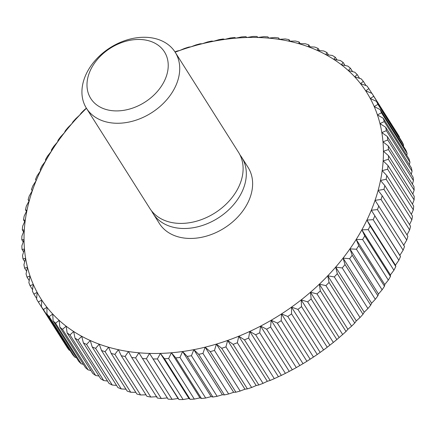<?xml version="1.0" encoding="UTF-8"?>
<svg xmlns="http://www.w3.org/2000/svg" width="436" height="436" viewBox="0 0 436 436"><rect width="100%" height="100%" fill="white"/><g stroke="black" fill="none" stroke-linecap="round" stroke-linejoin="round"><path stroke-width="0.65" d="M85.222 76.246A52.473 38.564 -32.3 0 0 86.486 108.33A52.473 38.564 -32.3 0 0 132.44 121.235A52.473 38.564 -32.3 0 0 176.427 84.284A52.473 38.564 -32.3 0 0 175.163 52.206A52.473 38.564 -32.3 0 0 129.209 39.3A52.473 38.564 -32.3 0 0 85.222 76.246M89.718 71.842A43.595 32.041 -32.3 0 0 112.946 110.755A43.595 32.041 -32.3 0 0 165.495 78.524A43.595 32.041 -32.3 0 0 142.267 39.611A43.595 32.041 -32.3 0 0 89.718 71.842M86.486 108.33L149.875 208.479A52.473 38.564 -32.3 0 0 195.829 221.384A52.473 38.564 -32.3 0 0 239.816 184.433A52.473 38.564 -32.3 0 0 238.547 152.355L175.163 52.206M151.619 210.937A52.473 38.564 -32.3 0 0 153.096 213.564A52.473 38.564 -32.3 0 0 199.05 226.469A52.473 38.564 -32.3 0 0 243.032 189.524A52.473 38.564 -32.3 0 0 241.767 157.44A52.473 38.564 -32.3 0 0 240.023 154.982M153.096 213.564L159.391 223.51A52.473 38.564 -32.3 0 0 205.345 236.421A52.473 38.564 -32.3 0 0 249.332 199.47A52.473 38.564 -32.3 0 0 248.062 167.386L241.767 157.44M86.459 108.286A192.832 141.711 -32.3 0 0 79.701 115.093A192.832 141.711 -32.3 0 0 71.776 123.791A192.832 141.711 -32.3 0 0 64.381 132.778A192.832 141.711 -32.3 0 0 57.53 142.011A192.832 141.711 -32.3 0 0 51.257 151.456A192.832 141.711 -32.3 0 0 45.584 161.075A192.832 141.711 -32.3 0 0 40.537 170.825A192.832 141.711 -32.3 0 0 36.139 180.678A192.832 141.711 -32.3 0 0 32.395 190.587A192.832 141.711 -32.3 0 0 29.332 200.511A192.832 141.711 -32.3 0 0 26.956 210.419A192.832 141.711 -32.3 0 0 25.272 220.267A192.832 141.711 -32.3 0 0 24.302 230.023A192.832 141.711 -32.3 0 0 24.035 239.637A192.832 141.711 -32.3 0 0 24.476 249.076A192.832 141.711 -32.3 0 0 25.626 258.303A192.832 141.711 -32.3 0 0 27.479 267.284A192.832 141.711 -32.3 0 0 30.024 275.983A192.832 141.711 -32.3 0 0 33.261 284.359A192.832 141.711 -32.3 0 0 37.164 292.387A192.832 141.711 -32.3 0 0 41.731 300.033A192.832 141.711 -32.3 0 0 46.93 307.266A192.832 141.711 -32.3 0 0 52.756 314.056A192.832 141.711 -32.3 0 0 59.171 320.378A192.832 141.711 -32.3 0 0 66.163 326.21A192.832 141.711 -32.3 0 0 73.689 331.524A192.832 141.711 -32.3 0 0 81.734 336.303A192.832 141.711 -32.3 0 0 90.263 340.521A192.832 141.711 -32.3 0 0 99.234 344.173A192.832 141.711 -32.3 0 0 108.624 347.236A192.832 141.711 -32.3 0 0 118.385 349.699A192.832 141.711 -32.3 0 0 128.484 351.552A192.832 141.711 -32.3 0 0 138.877 352.789A192.832 141.711 -32.3 0 0 149.526 353.405A192.832 141.711 -32.3 0 0 160.394 353.4A192.832 141.711 -32.3 0 0 171.43 352.768A192.832 141.711 -32.3 0 0 182.591 351.52A192.832 141.711 -32.3 0 0 193.84 349.656A192.832 141.711 -32.3 0 0 205.127 347.176A192.832 141.711 -32.3 0 0 216.403 344.102A192.832 141.711 -32.3 0 0 227.636 340.445A192.832 141.711 -32.3 0 0 238.77 336.211A192.832 141.711 -32.3 0 0 249.768 331.425A192.832 141.711 -32.3 0 0 260.586 326.101A192.832 141.711 -32.3 0 0 271.176 320.258A192.832 141.711 -32.3 0 0 281.503 313.925A192.832 141.711 -32.3 0 0 291.521 307.124A192.832 141.711 -32.3 0 0 301.194 299.881A192.832 141.711 -32.3 0 0 310.481 292.229A192.832 141.711 -32.3 0 0 319.348 284.196A192.832 141.711 -32.3 0 0 327.758 275.808A192.832 141.711 -32.3 0 0 335.676 267.105A192.832 141.711 -32.3 0 0 343.078 258.117A192.832 141.711 -32.3 0 0 349.923 248.885A192.832 141.711 -32.3 0 0 356.196 239.446A192.832 141.711 -32.3 0 0 361.869 229.827A192.832 141.711 -32.3 0 0 366.916 220.071A192.832 141.711 -32.3 0 0 371.319 210.223A192.832 141.711 -32.3 0 0 375.058 200.315A192.832 141.711 -32.3 0 0 378.126 190.385A192.832 141.711 -32.3 0 0 380.503 180.477A192.832 141.711 -32.3 0 0 382.181 170.629A192.832 141.711 -32.3 0 0 383.157 160.879A192.832 141.711 -32.3 0 0 383.424 151.265A192.832 141.711 -32.3 0 0 382.982 141.825A192.832 141.711 -32.3 0 0 381.832 132.599A192.832 141.711 -32.3 0 0 379.979 123.617A192.832 141.711 -32.3 0 0 377.429 114.919A192.832 141.711 -32.3 0 0 374.197 106.542A192.832 141.711 -32.3 0 0 370.289 98.514A192.832 141.711 -32.3 0 0 365.722 90.868A192.832 141.711 -32.3 0 0 360.523 83.636A192.832 141.711 -32.3 0 0 354.702 76.845A192.832 141.711 -32.3 0 0 348.282 70.518A192.832 141.711 -32.3 0 0 341.295 64.692A192.832 141.711 -32.3 0 0 333.763 59.372A192.832 141.711 -32.3 0 0 325.719 54.598A192.832 141.711 -32.3 0 0 317.19 50.374A192.832 141.711 -32.3 0 0 308.219 46.728A192.832 141.711 -32.3 0 0 298.834 43.665A192.832 141.711 -32.3 0 0 289.073 41.202A192.832 141.711 -32.3 0 0 278.975 39.349A192.832 141.711 -32.3 0 0 268.576 38.112A192.832 141.711 -32.3 0 0 257.927 37.491A192.832 141.711 -32.3 0 0 247.059 37.501A192.832 141.711 -32.3 0 0 236.023 38.128A192.832 141.711 -32.3 0 0 224.862 39.382A192.832 141.711 -32.3 0 0 213.613 41.246A192.832 141.711 -32.3 0 0 202.331 43.72A192.832 141.711 -32.3 0 0 191.05 46.794A192.832 141.711 -32.3 0 0 179.817 50.456A192.832 141.711 -32.3 0 0 175.136 52.162M157.025 396.651L150.78 397.054L125.088 356.463L128.484 351.552L131.688 357.46L157.38 398.046A196.767 144.605 -32.3 0 0 161.298 398.515L135.607 357.923L138.877 352.789L168.073 399.114A196.767 144.605 -32.3 0 0 172.089 399.343L146.398 358.757L149.526 353.405L179.011 399.54A196.767 144.605 -32.3 0 0 183.109 399.54L157.418 358.948L160.394 353.4L164.47 358.746L190.161 399.332A196.767 144.605 -32.3 0 0 194.32 399.098L168.628 358.506L171.43 352.768L175.773 357.902L201.465 398.493A196.767 144.605 -32.3 0 0 205.678 398.019L179.986 357.433L182.591 351.52L187.197 356.425L212.888 397.016A196.767 144.605 -32.3 0 0 217.133 396.313L191.442 355.722L193.84 349.656L198.691 354.326L224.382 394.918A196.767 144.605 -32.3 0 0 228.638 393.981L202.947 353.394L205.127 347.176L210.212 351.607L235.903 392.198A196.767 144.605 -32.3 0 0 240.16 391.038L214.468 350.446L216.403 344.102L221.711 348.282L247.403 388.868A196.767 144.605 -32.3 0 0 251.637 387.49L225.946 346.898L227.636 340.445L233.146 344.358L258.837 384.95A196.767 144.605 -32.3 0 0 263.039 383.353L237.348 342.761L238.77 336.211L244.471 339.862L270.162 380.448A196.767 144.605 -32.3 0 0 274.309 378.644L248.618 338.053L249.768 331.425L255.638 334.799L281.329 375.391A196.767 144.605 -32.3 0 0 285.406 373.38L259.714 332.788L260.586 326.101L266.609 329.196L292.3 369.788A196.767 144.605 -32.3 0 0 296.295 367.586L270.603 326.995L271.176 320.258L277.334 323.076L303.025 363.668A196.767 144.605 -32.3 0 0 306.917 361.281L281.225 320.689L281.503 313.925L287.776 316.46L313.468 357.051A196.767 144.605 -32.3 0 0 317.245 354.484L291.553 313.898L291.521 307.124L297.892 309.375L323.583 349.966A196.767 144.605 -32.3 0 0 327.229 347.236L301.538 306.644L301.194 299.881L307.642 301.854L333.333 342.44A196.767 144.605 -32.3 0 0 336.832 339.557L311.146 298.965L310.481 292.229L316.983 293.913L342.674 334.505A196.767 144.605 -32.3 0 0 346.021 331.474L320.329 290.883L319.348 284.196L325.888 285.602L351.58 326.188A196.767 144.605 -32.3 0 0 354.751 323.027L329.06 282.435L327.758 275.808L334.319 276.936L360.011 317.528A196.767 144.605 -32.3 0 0 362.997 314.247L337.306 273.655L335.676 267.105L342.233 267.96L367.924 308.552A196.767 144.605 -32.3 0 0 370.714 305.162L345.023 264.576L343.078 258.117L349.612 258.712L375.303 299.298A196.767 144.605 -32.3 0 0 377.887 295.815L352.195 255.229L349.923 248.885L356.419 249.218L382.11 289.809A196.767 144.605 -32.3 0 0 384.476 286.245L358.784 245.653L356.196 239.446L362.627 239.522L388.318 280.108A196.767 144.605 -32.3 0 0 390.46 276.484L364.769 235.892L361.869 229.827L368.218 229.658L393.91 270.249A196.767 144.605 -32.3 0 0 395.812 266.57L370.12 225.979L366.916 220.071L373.162 219.673L398.853 260.259A196.767 144.605 -32.3 0 0 400.515 256.548L371.319 210.223L377.44 209.596L403.131 250.188A196.767 144.605 -32.3 0 0 404.543 246.449L375.058 200.315L381.042 199.475L406.733 240.067A196.767 144.605 -32.3 0 0 407.889 236.323L382.198 195.731L378.126 190.385L383.953 189.349L409.644 229.935A196.767 144.605 -32.3 0 0 410.538 226.202L384.846 185.611L380.503 180.477L386.154 179.25L411.846 219.842A196.767 144.605 -32.3 0 0 412.478 216.125L386.787 175.539L382.181 170.629L387.642 169.228L413.333 209.82A196.767 144.605 -32.3 0 0 413.699 206.141L388.007 165.549L383.157 160.879L388.411 159.32L414.102 199.911A196.767 144.605 -32.3 0 0 414.2 196.282L388.509 155.69L383.424 151.265L388.454 149.559L414.146 190.15A196.767 144.605 -32.3 0 0 413.977 186.592L388.285 146L382.982 141.825L387.773 139.994L413.464 180.58A196.767 144.605 -32.3 0 0 413.028 177.103L387.337 136.512L381.832 132.599L386.372 130.653L412.064 171.239A196.767 144.605 -32.3 0 0 411.366 167.855L385.675 127.263L379.979 123.617L384.258 121.573L409.949 162.165A196.767 144.605 -32.3 0 0 408.99 158.884L383.298 118.292L377.429 114.919L381.435 112.799L407.126 153.39A196.767 144.605 -32.3 0 0 405.905 150.229L380.214 109.638L374.197 106.542L377.919 104.357L403.611 144.948A196.767 144.605 -32.3 0 0 402.134 141.923L376.442 101.332L370.289 98.514L373.717 96.285L399.409 136.877A196.767 144.605 -32.3 0 0 397.687 133.994L371.995 93.402L365.722 90.868L368.856 88.612L371.848 93.342M125.088 356.463A196.767 144.605 147.7 0 1 121.284 355.765L146.97 396.357A196.767 144.605 -32.3 0 0 150.78 397.054M167.424 397.888L161.298 398.515M146.006 394.825L140.583 394.967L114.891 354.375L118.385 349.699L121.284 355.765M114.891 354.375A196.767 144.605 147.7 0 1 111.207 353.443L136.899 394.035A196.767 144.605 -32.3 0 0 140.583 394.967M135.814 392.324L130.735 392.258L105.049 351.667L108.624 347.236L111.207 353.443M105.049 351.667A196.767 144.605 147.7 0 1 101.506 350.511L127.198 391.103A196.767 144.605 -32.3 0 0 130.735 392.258M125.982 389.185L121.29 388.945L95.598 348.353L99.234 344.173L101.506 350.511M95.598 348.353A196.767 144.605 147.7 0 1 92.214 346.974L117.905 387.566A196.767 144.605 -32.3 0 0 121.29 388.945M116.548 385.424L112.27 385.032L86.579 344.445L90.263 340.521L92.214 346.974M86.579 344.445A196.767 144.605 147.7 0 1 83.363 342.854L109.055 383.44A196.767 144.605 -32.3 0 0 112.27 385.032M107.539 381.048L103.724 380.546L78.033 339.955L81.734 336.303L83.363 342.854M78.033 339.955A196.767 144.605 147.7 0 1 74.997 338.156L100.689 378.742A196.767 144.605 -32.3 0 0 103.724 380.546M98.999 376.072L95.675 375.494L69.983 334.908L73.689 331.524L74.997 338.156M69.983 334.908A196.767 144.605 147.7 0 1 67.144 332.902L92.835 373.494A196.767 144.605 -32.3 0 0 95.675 375.494M90.95 370.507L88.165 369.908L62.473 329.316L66.163 326.21L67.144 332.902M62.473 329.316A196.767 144.605 147.7 0 1 59.836 327.114L85.527 367.706A196.767 144.605 -32.3 0 0 88.165 369.908M83.418 364.371L81.21 363.793L55.519 323.201L59.171 320.378L59.836 327.114M55.519 323.201A196.767 144.605 147.7 0 1 53.099 320.82L78.791 361.411A196.767 144.605 -32.3 0 0 81.21 363.793M76.425 357.673L74.85 357.188L49.159 316.596L52.756 314.056L53.099 320.82M49.159 316.596A196.767 144.605 147.7 0 1 46.968 314.034L72.654 354.626A196.767 144.605 -32.3 0 0 74.85 357.188M70 350.43L69.106 350.113L43.415 309.522L46.93 307.266L46.968 314.034M43.415 309.522A196.767 144.605 147.7 0 1 41.453 306.797L67.144 347.388A196.767 144.605 -32.3 0 0 69.106 350.113M64.152 342.658L38.314 302.006L41.731 300.033L41.453 306.797M38.314 302.006A196.767 144.605 147.7 0 1 36.591 299.123L37.164 292.387L33.866 294.077A196.767 144.605 147.7 0 1 32.389 291.052L33.261 284.359L30.095 285.771A196.767 144.605 147.7 0 1 28.874 282.61L30.024 275.983L27.01 277.116A196.767 144.605 147.7 0 1 26.051 273.835L27.479 267.284L24.634 268.145A196.767 144.605 147.7 0 1 23.936 264.761L25.626 258.303L22.972 258.897A196.767 144.605 147.7 0 1 22.536 255.42L24.476 249.076L22.023 249.408A196.767 144.605 147.7 0 1 21.855 245.85L24.035 239.637L21.8 239.718A196.767 144.605 147.7 0 1 21.898 236.089L24.302 230.023L22.301 229.859A196.767 144.605 147.7 0 1 22.667 226.18L25.272 220.267L23.522 219.875A196.767 144.605 147.7 0 1 24.154 216.158L26.956 210.419L25.462 209.798A196.767 144.605 147.7 0 1 26.356 206.065L29.332 200.511L28.111 199.677A196.767 144.605 147.7 0 1 29.267 195.933L32.395 190.587L31.457 189.551A196.767 144.605 147.7 0 1 32.869 185.812L36.139 180.678L35.485 179.452A196.767 144.605 147.7 0 1 37.147 175.741L40.537 170.825L40.188 169.43A196.767 144.605 147.7 0 1 42.09 165.751L45.584 161.075L45.54 159.516A196.767 144.605 147.7 0 1 47.682 155.892L51.257 151.456L51.524 149.755A196.767 144.605 147.7 0 1 53.89 146.191L57.53 142.011L58.113 140.185A196.767 144.605 147.7 0 1 60.697 136.702L64.381 132.778L65.286 130.838A196.767 144.605 147.7 0 1 68.076 127.448L71.776 123.791L73.003 121.753A196.767 144.605 147.7 0 1 75.989 118.472L79.701 115.093L81.249 112.973A196.767 144.605 147.7 0 1 84.421 109.812L86.377 108.155M36.646 298.469L33.866 294.077M32.564 289.678L30.095 285.771M29.217 280.599L27.01 277.116M26.607 271.263L24.634 268.145M24.732 261.687L22.972 258.897M23.604 251.904L22.023 249.408M23.217 241.953L21.8 239.718M23.566 231.859L22.301 229.859M24.656 221.662L23.522 219.875M26.471 211.4L25.462 209.798M29.01 201.105L28.111 199.677M32.259 190.821L31.457 189.551M174.95 51.879A196.767 144.605 147.7 0 1 177.163 51.05L179.817 50.456L184.363 48.51A196.767 144.605 147.7 0 1 188.597 47.132L191.05 46.794L195.84 44.963A196.767 144.605 147.7 0 1 200.097 43.802L202.331 43.72L207.362 42.02A196.767 144.605 147.7 0 1 211.618 41.082L213.613 41.246L218.867 39.687A196.767 144.605 147.7 0 1 223.112 38.984L224.862 39.382L230.322 37.981A196.767 144.605 147.7 0 1 234.535 37.507L236.023 38.128L241.68 36.902A196.767 144.605 147.7 0 1 245.839 36.668L247.059 37.501L252.891 36.461A196.767 144.605 147.7 0 1 256.989 36.461L257.927 37.491L263.911 36.657A196.767 144.605 147.7 0 1 267.927 36.886L268.696 38.096M368.856 88.612A196.767 144.605 147.7 0 0 366.894 85.887L360.523 83.636L363.346 81.374A196.767 144.605 147.7 0 0 361.15 78.812L354.702 76.845L357.209 74.589A196.767 144.605 147.7 0 0 354.79 72.207L348.282 70.518L350.473 68.294A196.767 144.605 147.7 0 0 347.835 66.092L341.295 64.692L343.165 62.506A196.767 144.605 147.7 0 0 340.325 60.506L333.763 59.372L335.311 57.258A196.767 144.605 147.7 0 0 332.276 55.454L325.719 54.598L326.946 52.56A196.767 144.605 147.7 0 0 323.73 50.968L317.19 50.374L318.095 48.434A196.767 144.605 147.7 0 0 314.71 47.055L308.219 46.728L308.802 44.897A196.767 144.605 147.7 0 0 305.265 43.742L298.834 43.665L299.101 41.965A196.767 144.605 147.7 0 0 295.417 41.033L289.073 41.202L289.03 39.643A196.767 144.605 147.7 0 0 285.22 38.946L278.975 39.349L278.62 37.954A196.767 144.605 147.7 0 0 274.702 37.485L268.576 38.112L267.927 36.886M278.62 37.954L279.487 39.316M289.03 39.643L289.995 41.175M299.101 41.965L300.186 43.676M308.802 44.897L310.018 46.816M318.095 48.434L319.452 50.576M326.946 52.56L328.461 54.952M335.311 57.258L337.001 59.928M343.165 62.506L345.05 65.493M350.473 68.294L352.582 71.629M357.209 74.589L359.575 78.327M363.346 81.374L366 85.57M399.409 136.877L399.354 137.531M371.995 93.402A196.767 144.605 147.7 0 1 373.717 96.285M403.611 144.948L403.436 146.322M376.442 101.332A196.767 144.605 147.7 0 1 377.919 104.357M407.126 153.39L406.783 155.401M380.214 109.638A196.767 144.605 147.7 0 1 381.435 112.799M409.949 162.165L409.393 164.737M383.298 118.292A196.767 144.605 147.7 0 1 384.258 121.573M412.064 171.239L411.268 174.313M385.675 127.263A196.767 144.605 147.7 0 1 386.372 130.653M413.464 180.58L412.396 184.096M387.337 136.512A196.767 144.605 147.7 0 1 387.773 139.994M414.146 190.15L412.783 194.047M388.285 146A196.767 144.605 147.7 0 1 388.454 149.559M414.102 199.911L412.434 204.141M388.509 155.69A196.767 144.605 147.7 0 1 388.411 159.32M413.333 209.82L411.344 214.338M388.007 165.549A196.767 144.605 147.7 0 1 387.642 169.228M411.846 219.842L409.529 224.6M386.787 175.539A196.767 144.605 147.7 0 1 386.154 179.25M409.644 229.935L406.99 234.895M384.846 185.611A196.767 144.605 147.7 0 1 383.953 189.349M406.733 240.067L403.605 245.414M382.198 195.731A196.767 144.605 147.7 0 1 381.042 199.475M403.131 250.188L399.861 255.322L400.515 256.548M378.851 205.857A196.767 144.605 147.7 0 1 377.44 209.596M371.319 210.223L399.861 255.322M398.853 260.259L395.463 265.175L395.812 266.57M374.824 215.956A196.767 144.605 147.7 0 1 373.162 219.673M366.916 220.071L395.463 265.175M393.91 270.249L390.416 274.925L390.46 276.484M370.12 225.979A196.767 144.605 147.7 0 1 368.218 229.658M361.869 229.827L390.416 274.925M388.318 280.108L384.743 284.545L384.476 286.245M364.769 235.892A196.767 144.605 147.7 0 1 362.627 239.522M356.196 239.446L384.743 284.545M382.11 289.809L378.47 293.989L377.887 295.815M358.784 245.653A196.767 144.605 147.7 0 1 356.419 249.218M349.923 248.885L378.47 293.989M375.303 299.298L371.619 303.222L370.714 305.162M352.195 255.229A196.767 144.605 147.7 0 1 349.612 258.712M343.078 258.117L371.619 303.222M367.924 308.552L364.224 312.209L362.997 314.247M345.023 264.576A196.767 144.605 147.7 0 1 342.233 267.96M335.676 267.105L364.224 312.209M360.011 317.528L356.299 320.907L354.751 323.027M337.306 273.655A196.767 144.605 147.7 0 1 334.319 276.936M327.758 275.808L356.299 320.907M351.58 326.188L347.89 329.294L346.021 331.474M329.06 282.435A196.767 144.605 147.7 0 1 325.888 285.602M319.348 284.196L347.89 329.294M342.674 334.505L336.832 339.557M320.329 290.883A196.767 144.605 147.7 0 1 316.983 293.913M310.481 292.229L339.028 337.328M333.333 342.44L327.229 347.236M311.146 298.965A196.767 144.605 147.7 0 1 307.642 301.854M301.194 299.881L329.736 344.985M323.583 349.966L317.245 354.484M301.538 306.644A196.767 144.605 147.7 0 1 297.892 309.375M291.521 307.124L320.068 352.223M313.468 357.051L306.917 361.281M291.553 313.898A196.767 144.605 147.7 0 1 287.776 316.46M281.503 313.925L310.05 359.024M303.025 363.668L296.295 367.586M281.225 320.689A196.767 144.605 147.7 0 1 277.334 323.076M271.176 320.258L299.723 365.357M292.3 369.788L285.406 373.38M270.603 326.995A196.767 144.605 147.7 0 1 266.609 329.196M260.586 326.101L289.133 371.2M281.329 375.391L274.309 378.644M259.714 332.788A196.767 144.605 147.7 0 1 255.638 334.799M249.768 331.425L278.315 376.524M270.162 380.448L267.317 381.309L263.039 383.353M248.618 338.053A196.767 144.605 147.7 0 1 244.471 339.862M238.77 336.211L267.317 381.309M258.837 384.95L256.183 385.544L251.637 387.49M237.348 342.761A196.767 144.605 147.7 0 1 233.146 344.358M227.636 340.445L256.183 385.544M247.403 388.868L244.95 389.206L240.16 391.038M225.946 346.898A196.767 144.605 147.7 0 1 221.711 348.282M216.403 344.102L244.95 389.206M235.903 392.198L233.669 392.28L228.638 393.981M214.468 350.446A196.767 144.605 147.7 0 1 210.212 351.607M205.127 347.176L233.669 392.28M224.382 394.918L222.387 394.754L217.133 396.313M202.947 353.394A196.767 144.605 147.7 0 1 198.691 354.326M193.84 349.656L222.387 394.754M212.888 397.016L211.138 396.618L205.678 398.019M191.442 355.722A196.767 144.605 147.7 0 1 187.197 356.425M182.591 351.52L211.138 396.618M201.465 398.493L199.977 397.872L194.32 399.098M179.986 357.433A196.767 144.605 147.7 0 1 175.773 357.902M171.43 352.768L199.977 397.872M190.161 399.332L188.941 398.499L183.109 399.54M168.628 358.506A196.767 144.605 147.7 0 1 164.47 358.746M160.394 353.4L188.941 398.499M179.011 399.54L178.073 398.509L172.089 399.343M157.418 358.948A196.767 144.605 147.7 0 1 153.319 358.953M149.526 353.405L178.073 398.509M146.398 358.757A196.767 144.605 147.7 0 1 142.381 358.523M135.607 357.923A196.767 144.605 147.7 0 1 131.688 357.46"/></g></svg>
